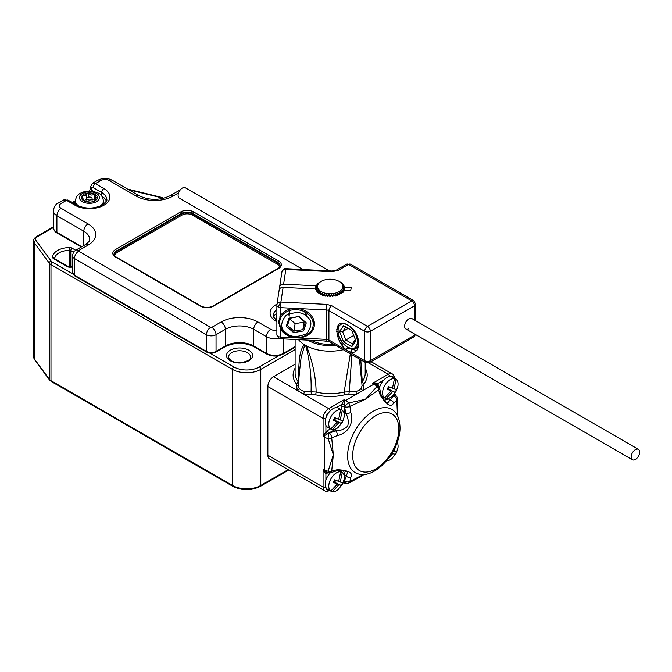 <?xml version="1.0" encoding="UTF-8"?>
<svg xmlns="http://www.w3.org/2000/svg" width="672" height="672" viewBox="0 0 672 672"><rect width="100%" height="100%" fill="white"/><g stroke="black" fill="none" stroke-linecap="round" stroke-linejoin="round"><path stroke-width="1.01" d="M94.928 200.936A8.005 4.62 0 0 0 96.743 199.483L92.299 201.886A8.005 4.62 0 0 0 94.928 200.936M87.688 197.442A2.604 1.504 180 0 1 90.502 197.165A2.604 1.504 180 0 1 92.072 198.542A2.604 1.504 180 0 1 91.241 199.643A2.604 1.504 180 0 1 88.427 199.92A2.604 1.504 180 0 1 86.864 198.542A2.604 1.504 180 0 1 87.688 197.442M86.999 198.064A8.005 4.62 0 0 0 86.638 198.139A4.007 2.31 180 0 1 86.638 198.24A4.007 2.31 180 0 1 86.612 198.517A4.007 2.31 180 0 1 85.369 199.928A4.007 2.31 180 0 1 83.714 200.466M82.186 197.324L82.186 195.636L85.369 195.846L86.638 193.234A8.005 4.62 0 0 0 82.186 195.636A8.005 4.62 0 0 0 81.564 196.812A8.005 4.62 0 0 0 82.933 200.239A8.005 4.62 0 0 0 84.395 201.138A8.005 4.62 0 0 0 90.216 202.163A8.005 4.62 0 0 0 92.299 201.886L92.291 201.886M96.743 199.483A8.005 4.62 0 0 0 97.373 198.307A8.005 4.62 0 0 0 95.995 194.88A8.005 4.62 0 0 0 94.534 193.981A8.005 4.62 0 0 0 88.712 192.956A8.005 4.62 0 0 0 86.638 193.234L86.638 198.24M90.216 202.163L84.395 201.138M82.933 200.239L83.714 199.609L81.564 196.812M86.638 198.139L86.638 193.57M88.712 197.106L88.712 192.956C90.115 195.35 92.056 195.695 94.534 193.981L94.534 198.887A4.007 2.31 180 0 1 93.954 199.063A4.007 2.31 180 0 1 92.072 199.24M95.995 194.88L95.214 197.005L97.373 198.307M95.214 199.769A7.409 4.276 0 0 0 93.954 199.063M95.214 199.248A8.005 4.62 0 0 0 94.534 198.887M324.047 340.956A23.226 13.406 0 0 0 328.524 341.393M339.1 340.393A23.226 13.406 0 0 0 340.796 339.94M397.471 415.657L396.791 400.327L393.599 403.099C391.112 407.576 386.677 405.014 380.293 395.422L378.571 389.802L365.366 399.328L349.927 406.342L350.725 412.49C354.32 422.554 347.962 433.616 337.42 435.532L331.699 437.909L333.346 454.784L331.699 470.988L337.42 469.669C348.919 470.4 353.354 472.962 350.725 477.355L349.927 481.505L363.535 474.424M299.586 370.818L298.225 385.678L299.149 388.542L301.266 390.348L304.332 391.532L311.06 391.835C311.581 377.236 309.91 362.099 306.054 346.416L304.626 345.593L301.123 357.26L299.552 371.188M351.893 354.673L349.247 391.835L355.975 391.532L359.041 390.348L361.158 388.542L362.074 385.678L359.428 359.024M362.074 385.678L361.897 384.98M311.018 340.301A29.03 16.758 0 0 0 333.934 344.308M340.738 343.3A29.03 16.758 0 0 0 342.703 342.804M295.109 339.494L295.109 373.464A35.036 20.227 0 0 0 298.04 381.562C299.368 368.508 297.788 352.195 304.374 344.66L306.415 345.845C312.665 361.729 315.907 377.118 316.126 392.003A35.036 20.227 -0 0 0 344.173 392.003L350.322 353.766M365.19 368.164A37.044 21.386 180 0 1 364.098 383.662L362.972 390.482L356.798 394.044L344.971 394.699A37.044 21.386 180 0 1 315.328 394.699L303.509 394.044L297.335 390.482L296.201 383.662A37.044 21.386 180 0 1 295.109 368.164M295.109 364.266L273.521 376.732L297.335 390.482A1.999 1.487 -38.2 0 0 299.149 388.542M328.012 472.794L325.903 473.634L323.971 471.425L323.072 469.106L324.744 471.122L328.583 472.903A4.007 0.949 -80.1 0 1 328.112 471.173L333.346 454.784L328.112 438.48A4.007 2.234 -4.8 0 0 331.699 437.909A4.007 1.982 66.2 0 0 329.272 432.995L336.118 430.861C340.696 430.71 344.56 429.131 347.71 426.115C348.751 421.865 348.188 417.724 346.03 413.692L344.459 406.703A4.007 1.982 -6.2 0 0 349.927 406.342A4.007 2.234 -115.2 0 0 348.625 402.956L365.366 399.328L376.942 386.61A4.007 2.377 55.1 0 1 378.571 389.802A4.007 1.982 -6.2 0 0 379.588 388.282L379.588 388.282A4.007 1.982 -6.2 0 0 378.437 387.08M361.158 388.542A1.999 1.487 38.2 0 0 362.972 390.482L374.044 384.09A8.677 5.015 -120 0 1 376.942 386.61A4.007 0.949 -39.9 0 1 378.672 386.148L375.211 383.712L372.624 383.275L375.085 382.889L377.966 383.46L378.286 385.274A1.999 1.159 -0 0 0 378.042 385.451M341.477 409.853L341.796 404.342L344.308 399.622L344.308 412.7A14.02 8.089 -60 0 1 344.232 414.179M325.903 425.359L325.903 431.878L327.642 430.5A1.999 1.159 -120 0 0 329.053 432.953L323.072 436.405L325.903 431.878A1.999 0.647 -136 0 0 327.684 433.81M337.42 435.532A4.007 1.092 78.4 0 0 336.118 430.861L334.396 429.87L329.053 432.953A4.679 2.696 0 0 0 329.272 432.995A4.007 0.949 99.9 0 0 328.112 438.48A8.677 5.015 180 0 1 324.492 437.22L323.072 436.405L323.072 418.421L267.859 386.543L267.859 455.204L323.072 487.082L323.072 469.106L324.492 469.921A8.677 5.015 0 0 0 328.112 471.173A4.007 2.377 -175.1 0 0 331.699 470.988A4.007 1.982 -113.8 0 1 330.893 472.626L330.893 472.626A4.007 1.982 -113.8 0 1 329.272 472.231M360.78 359.806L362.258 381.562A35.036 20.227 0 0 0 365.19 373.464L365.19 362.351M350.927 351.918L351.994 349.163M325.76 487.166A1.999 1.159 180 0 1 323.072 487.082A8.005 4.62 -60 0 0 324.727 490.753L269.514 458.875A8.005 4.62 -60 0 1 267.859 455.204M267.859 386.543A8.005 4.62 -60 0 1 273.521 376.732M306.054 346.416A8.005 1.89 137.4 0 0 306.415 345.845A35.036 20.227 180 0 0 343.3 349.709M311.514 394.498L311.06 391.835L316.126 392.003A1.999 0.655 104.1 0 1 315.328 394.699M298.519 339.671A35.036 20.227 180 0 0 304.374 344.66A8.005 6.376 -88.7 0 1 304.626 345.593M344.971 394.699A1.999 0.655 75.9 0 1 344.173 392.003L349.247 391.835L348.785 394.498M343.787 480.782A1.999 1.159 180 0 1 344.308 480.992A4.679 2.696 -120 0 0 344.459 480.992L347.718 472.055C348.365 472.03 341.796 469.619 336.924 470.744L336.924 470.744A4.007 1.092 -101.6 0 0 337.42 469.669M380.293 395.422A4.007 1.092 -18.4 0 0 380.974 394.447C385.367 403.368 386.996 402.2 387.5 403.141L393.616 395.85A4.679 2.696 -0 0 0 393.54 395.724L388.198 398.807A14.02 8.089 -60 0 1 384.283 400.134M397.824 416.38L397.824 409.399L397.572 415.867M363.77 474.415L358.294 477.859L364.342 474.365M395.027 395.153L393.54 395.724A1.999 1.159 -120 0 1 393.095 395.371M394.447 393.481L397.16 397.261A4.007 3.133 152.4 0 0 393.616 395.85A4.007 2.596 -127.1 0 1 396.791 400.327A4.007 2.083 -1.4 0 0 397.622 399.017L397.622 399.017A4.007 2.083 -1.4 0 0 397.446 398.446M393.599 403.099A4.007 3.083 -148.4 0 0 389.92 399.798L388.198 398.807A1.999 1.159 -120 0 1 387.803 398.513M380.974 394.447L379.588 388.282A4.007 4.007 0 0 0 378.672 386.148M343.862 412.507A1.999 1.159 180 0 1 344.308 412.7L346.03 413.692A4.007 1.092 -18.4 0 0 350.725 412.49M341.477 406.526A1.999 1.159 180 0 1 344.308 406.526A4.679 2.696 -120 0 1 344.459 406.703A4.007 0.949 -39.9 0 1 348.625 402.956A8.677 5.015 60 0 0 345.727 400.436L344.308 399.622L328.734 408.618L303.509 394.044A1.999 0.68 -75.3 0 0 304.332 391.532M348.625 483.017A4.007 2.083 -118.6 0 0 349.205 482.874L349.205 482.874A4.007 2.083 -118.6 0 0 349.927 481.505A4.007 2.596 7.1 0 1 344.459 480.992A4.007 3.133 87.6 0 0 347.458 483.361A4.007 4.007 0 0 0 349.205 482.874L358.302 477.851M350.725 477.355A4.007 3.083 28.4 0 1 346.03 475.818L344.308 474.827L344.551 482.563M375.085 382.889A1.999 0.571 -77.4 0 0 375.211 383.712A4.007 2.31 -60 0 0 374.044 384.09L372.624 383.275L388.198 374.287L368.567 362.947M383.611 380.201L377.966 383.46A1.999 1.504 -23.2 0 0 377.496 384.938M394.002 394.397A1.999 1.504 -96.8 0 0 394.607 395.178M343.392 482.051A1.999 1.504 156.8 0 1 344.366 482.185M325.903 480.152L325.903 473.634A1.999 1.504 83.2 0 1 326.945 472.492M323.971 471.425A1.999 0.571 137.4 0 1 324.744 471.122A4.007 2.31 -60 0 1 324.492 469.921L324.492 437.22A4.007 2.31 120 0 1 324.744 435.725A1.999 1.142 -127.8 0 0 323.971 434.683M336.16 407.602L341.796 404.342A1.999 0.647 -164 0 1 344.366 404.914M343.266 401.26A1.999 1.142 -172.2 0 0 344.551 401.411A4.007 2.31 -60 0 1 345.727 400.436L356.798 394.044A1.999 0.68 75.3 0 1 355.975 391.532M364.098 383.662A1.999 1.495 37.1 0 1 362.258 381.562M298.04 381.562A1.999 1.495 -37.1 0 1 296.201 383.662M339.326 281.492L339.074 281.341A12.617 7.283 -0 0 0 321.233 281.341A12.617 7.283 -0 0 0 321.233 291.64A12.617 7.283 -0 0 0 339.074 291.64A12.617 7.283 -0 0 0 339.074 281.341L341.25 282.635A14.616 8.442 180 0 1 341.443 282.769L342.728 283.836A14.616 8.442 180 0 1 342.888 283.987L341.905 283.618L343.829 285.155A14.616 8.442 180 0 1 343.938 285.323L342.678 284.844L344.518 286.574A14.616 8.442 180 0 1 344.568 286.751L343.073 286.129L344.77 288.036A14.616 8.442 180 0 1 344.77 288.128A14.616 8.442 180 0 1 344.77 288.212L343.073 287.44L344.568 289.506A14.616 8.442 180 0 1 344.518 289.682L342.678 288.725L343.938 290.934A14.616 8.442 180 0 1 343.829 291.094L341.905 289.951L342.888 292.27A14.616 8.442 180 0 1 342.728 292.421L340.78 291.077L341.443 293.488A14.616 8.442 180 0 1 341.25 293.622L339.326 292.076L339.662 294.538A14.616 8.442 180 0 1 339.427 294.647L337.588 292.916L337.588 295.394A14.616 8.442 180 0 1 337.327 295.478L335.63 293.572L335.294 296.024A14.616 8.442 180 0 1 335.009 296.083L333.505 294.017L332.842 296.419A14.616 8.442 180 0 1 332.539 296.453L331.279 294.244L330.305 296.562A14.616 8.442 180 0 1 329.994 296.562L329.02 294.244L327.76 296.453A14.616 8.442 180 0 1 327.466 296.419L326.794 294.017L325.298 296.083A14.616 8.442 180 0 1 325.004 296.024L324.668 293.572L322.972 295.478A14.616 8.442 180 0 1 322.711 295.394L322.711 292.916L320.872 294.647A14.616 8.442 180 0 1 320.636 294.538L320.981 292.076L319.057 293.622A14.616 8.442 180 0 1 318.856 293.488L319.528 291.077L317.57 292.421A14.616 8.442 180 0 1 317.419 292.27L318.394 289.951L316.47 291.094A14.616 8.442 180 0 1 316.361 290.934L317.621 288.725L315.781 289.682A14.616 8.442 180 0 1 315.731 289.506L317.226 287.44L315.538 288.212A14.616 8.442 180 0 1 315.538 288.128A14.616 8.442 180 0 1 315.538 288.036L317.226 286.129L315.731 286.751A14.616 8.442 180 0 1 315.781 286.574L317.621 284.844L316.361 285.323A14.616 8.442 180 0 1 316.47 285.155L318.394 283.618L317.419 283.987A14.616 8.442 180 0 1 317.57 283.836L318.856 282.769A14.616 8.442 180 0 1 319.057 282.635L321.233 281.341M315.731 287.818L315.731 286.751M339.125 336.277A22.924 13.238 180 0 1 337.604 336.613M344.568 290.48L344.568 289.506M344.518 290.48L344.518 289.682M339.511 293.454L341.443 293.488M337.588 326.432L337.588 329.725A14.616 8.442 -0 0 0 338.083 329.549M320.662 294.386L320.578 294.655A14.818 8.551 0 0 0 320.678 294.706L322.686 294.286L322.686 295.52A14.818 8.551 0 0 0 322.804 295.554L324.652 294.941L325.021 296.15A14.818 8.551 0 0 0 325.147 296.176L326.785 295.386L327.516 296.545A14.818 8.551 0 0 0 327.642 296.562L329.02 295.613L330.086 296.68A14.818 8.551 0 0 0 330.212 296.68L331.288 295.613L332.657 296.562A14.818 8.551 0 0 0 332.791 296.545L333.522 295.386L335.16 296.176A14.818 8.551 0 0 0 335.278 296.15L335.647 294.941L337.504 295.554A14.818 8.551 0 0 0 337.613 295.52L337.588 292.916M336.714 330.002A14.616 8.442 -0 0 0 337.327 329.809L337.327 327.037M322.711 295.529L322.711 292.916M338.092 331.178A14.616 8.442 180 0 1 336.697 331.64M338.083 328.7L337.588 328.591M337.327 329.809L336.748 329.616M335.63 295L335.63 293.572M333.505 295.403L333.505 294.017M331.279 295.613L331.279 294.244M329.02 295.613L329.02 294.244M326.794 295.403L326.794 294.017M324.668 295L324.668 293.572M383.838 397.496A10.97 6.334 120 0 1 383.561 397.354A10.97 6.334 120 0 1 383.3 397.186L384.577 397.925A10.97 6.334 -60 0 1 384.384 386.249A10.97 6.334 -60 0 1 394.464 378.622L393.196 377.882A10.97 6.334 120 0 1 394.531 378.353L392.272 377.042A10.97 6.334 -60 0 0 380.848 384.208A10.97 6.334 -60 0 0 379.487 387.727M387.475 388.693L395.128 392.339L396.48 389.71L394.052 388.895L396.068 379.252A10.97 6.334 -60 0 1 397.916 386.014L396.27 391.02L391.894 396.455A10.97 6.334 -60 0 1 386.182 398.555L392.708 391.524L388.534 389.407M384.804 397.799A10.97 6.334 120 0 0 384.905 397.816L386.182 398.555M394.464 378.622L392.448 388.256L388.55 386.585L387.198 389.222L391.104 390.894L384.577 397.925M392.566 388.03L394.052 388.895M396.068 379.252L394.8 378.512L394.506 379.075M387.433 388.769L391.104 390.894M395.128 392.339L392.708 391.524M389.113 386.845L388.29 387.265L388.5 389.088L389.55 387.038M387.912 387.845L388.5 389.088L387.517 388.609M329.759 428.417A10.97 6.334 120 0 1 329.498 428.249L330.775 428.988A10.97 6.334 -60 0 1 330.582 417.312A10.97 6.334 -60 0 1 340.67 409.685L339.394 408.946A10.97 6.334 120 0 1 340.738 409.408L338.47 408.106A10.97 6.334 -60 0 0 327.046 415.271A10.97 6.334 -60 0 0 327.499 427.106L329.759 428.417A10.97 6.334 120 0 0 330.036 428.56M333.673 419.748L341.326 423.402L342.678 420.764L340.259 419.95L342.266 410.315A10.97 6.334 -60 0 1 344.123 417.077L342.468 422.075L338.092 427.518A10.97 6.334 -60 0 1 332.38 429.618L338.906 422.587L334.732 420.47M331.002 428.862A10.97 6.334 120 0 0 331.103 428.879L332.38 429.618M340.67 409.685L338.654 419.32L334.748 417.648L333.396 420.277L337.302 421.949L330.775 428.988M338.772 419.093L340.259 419.95M342.266 410.315L340.998 409.576L340.712 410.138M333.631 419.832L337.302 421.949M341.326 423.402L338.906 422.587M335.311 417.908L334.496 418.328L334.698 420.151L335.748 418.102M334.11 418.9L334.698 420.151L333.715 419.672M397.144 442.504A10.97 6.334 -60 0 1 397.916 448.14L396.27 453.138L391.894 458.581A10.97 6.334 -60 0 1 386.627 460.723M392.146 453.004L395.128 454.457L395.858 453.172L396.48 451.828L394.052 451.013L395.951 445.561M393.473 450.677L394.052 451.013M392.003 453.239L392.708 453.642L387.106 460.144M395.128 454.457L392.708 453.642M330.036 490.686A10.97 6.334 120 0 1 329.759 490.543A10.97 6.334 120 0 1 329.498 490.375L330.775 491.106A10.97 6.334 -60 0 1 330.582 479.438A10.97 6.334 -60 0 1 340.67 471.803L339.394 471.072A10.97 6.334 120 0 1 340.738 471.534L338.915 470.484M329.759 490.543L327.499 489.233A10.97 6.334 -60 0 1 327.046 477.397A10.97 6.334 -60 0 1 330.355 472.819M333.673 481.874L341.326 485.52L342.678 482.891L340.259 482.076L342.266 472.441A10.97 6.334 -60 0 1 344.123 479.203L342.468 484.201L338.092 489.636A10.97 6.334 -60 0 1 332.38 491.736L338.906 484.705L334.732 482.597M331.002 490.988A10.97 6.334 120 0 0 331.103 491.005L332.38 491.736M340.67 471.803L338.654 481.446L334.748 479.774L333.396 482.404L337.302 484.075L330.775 491.106M338.772 481.219L340.259 482.076M342.266 472.441L340.998 471.702L340.712 472.256M333.631 481.958L337.302 484.075M341.326 485.52L338.906 484.705M335.311 480.026L334.496 480.455L334.698 482.278L335.748 480.228M334.11 481.026L334.698 482.278L333.715 481.799M316.067 289.044L283.114 287.372L280.888 302.072L278.057 306.978A4.007 2.31 0 0 0 280.535 307.642L280.888 302.072L326.785 304.391L326.432 339.385L326.584 341.082L329.742 341.888A4.007 2.31 -60 0 1 328.919 340.057A4.007 2.31 0 0 0 326.432 339.385L296.495 337.873A18.018 14.658 -171.4 0 0 314.311 325.861A18.018 14.658 -171.4 0 0 314.446 324.072A18.018 14.658 -171.4 0 0 296.495 308.448A18.018 14.658 -171.4 0 0 280.535 315.613L278.586 321.947L280.535 329.095L280.535 337.067L296.495 337.873A18.018 14.658 8.6 0 1 280.535 329.095M314.244 321.846A18.018 14.658 8.6 0 1 313.522 323.056M280.266 318.016A18.018 14.658 8.6 0 1 279.93 316.63M344.618 323.702A13.818 7.98 60 0 1 347.71 324.912A13.818 7.98 60 0 1 349.171 325.878C362.275 334.06 361.402 357.437 348.894 351.364C336.328 345.719 331.674 319.494 344.618 323.702M358.52 340.83L358.226 344.383M408.87 328.675A6.006 3.469 -60 0 1 405.863 328.969A6.006 3.469 -60 0 1 404.947 324.156A6.006 3.469 -60 0 1 408.87 318.864A6.006 3.469 -60 0 1 411.869 318.562L638.4 449.35A6.006 3.469 120 0 0 634.116 450.618A6.006 3.469 120 0 0 632.394 459.757A6.006 3.469 120 0 0 636.678 458.489A6.006 3.469 120 0 0 638.4 449.35M283.114 287.372A4.007 3.259 -171.4 0 0 279.149 290.044L276.923 304.744A4.007 3.259 -171.4 0 0 276.898 305.138A4.007 2.31 180 0 0 276.881 305.34L276.923 304.744A4.007 3.259 -171.4 0 1 280.888 302.072M279.611 288.901L279.611 287.221A4.007 3.259 8.6 0 1 279.644 286.818A4.007 3.259 8.6 0 1 283.601 284.155L316.579 285.818M316.487 285.146L316.252 285.163A14.818 8.551 0 0 0 316.21 285.239L316.781 285.634M343.526 285.634L344.098 285.239A14.818 8.551 0 0 0 344.056 285.163L343.812 285.146M343.921 287.078L344.753 286.684A14.818 8.551 0 0 0 344.728 286.608L344.501 286.558M344.03 287.204L351.204 287.566L350.717 290.791L343.661 290.438M342.46 291.253L344.056 291.085A14.818 8.551 0 0 0 344.098 291.018L343.921 290.892M341.158 292.438L342.947 292.438A14.818 8.551 0 0 0 343.014 292.37L342.863 292.219M337.613 295.52L337.613 294.286L339.629 294.706A14.818 8.551 0 0 0 339.721 294.655L339.646 294.386M318.881 293.412L318.755 293.597A14.818 8.551 0 0 0 318.839 293.656L320.788 293.454M317.436 292.219L317.285 292.37A14.818 8.551 0 0 0 317.352 292.438L319.15 292.438M316.386 290.892L316.21 291.018A14.818 8.551 0 0 0 316.252 291.085L317.839 291.253M315.748 289.481L315.546 289.573A14.818 8.551 0 0 0 315.571 289.649L316.924 289.934M352.195 349.188L356.462 350.532M302.921 269.531L179.34 198.181A6.006 3.469 -60 0 1 181.062 189.042A6.006 3.469 -60 0 1 185.346 187.782L329.255 270.866M289.178 310.657L289.817 313.345M306.323 315.554L307.264 313.446M289.078 310.691L289.59 315.017M306.079 317.167L307.146 313.354M288.691 313.79L289.187 316.235M304.668 311.833L305.617 314.303M286.272 326.222L288.968 318.158L298.981 316.478L306.298 322.862L303.601 330.926L293.588 332.606L286.272 326.222L287.465 325.458L289.867 318.293L298.981 316.478M288.968 318.158L289.867 318.293M293.588 332.606L293.975 331.136L287.465 325.458M303.601 330.926L302.87 329.641L293.975 331.136L295.109 323.652L304.004 322.157L302.87 329.641L305.273 322.476L306.298 322.862M298.771 316.798L305.273 322.476M289.666 318.898L295.109 323.652M304.004 322.157L304.214 321.552M342.896 323.786A13.616 7.862 -120 0 0 338.083 330.632A13.616 7.862 -120 0 0 347.71 347.306A13.616 7.862 -120 0 0 352.523 348.6A13.616 7.862 -120 0 0 356.042 335.446A13.616 7.862 -120 0 0 342.896 323.786M338.083 330.632L338.083 328.994A15.616 9.013 60 0 1 338.898 324.652M347.71 347.306L353.842 349.222C356.622 348.776 358.134 346.685 358.361 342.964L358.537 340.284M358.184 347.953L356.378 348.079M356.429 348.037L357.336 348.054M355.883 340.914L351.792 330.38L343.619 325.66L339.536 331.472L343.619 342.006L351.792 346.727L355.883 340.914M339.536 331.472L342.586 331.598L345.853 326.945L343.619 325.66M351.792 346.727L352.388 343.804L355.362 339.578M343.619 342.006L345.853 340.024L352.388 343.804M348.247 328.331L342.586 331.598L345.853 340.024L353.766 335.454M248.741 350.171A13.012 7.518 180 0 1 248.741 360.797A13.012 7.518 180 0 1 230.336 360.797A13.012 7.518 180 0 1 230.336 350.171A13.012 7.518 180 0 1 248.741 350.171M250.555 357.118A11.012 6.359 0 0 0 247.33 352.624A11.012 6.359 0 0 0 235.326 351.246A11.012 6.359 0 0 0 228.53 357.118C227.926 357.42 228.858 358.613 231.336 360.696C237.989 365.333 252.193 360.587 250.555 357.118M72.467 267.086A17.018 9.828 180 0 1 69.997 267.221A4.007 2.31 180 0 1 67.082 266.54L53.802 258.871A4.007 2.31 180 0 1 52.626 257.191A17.018 9.828 180 0 1 69.292 247.573A4.007 2.31 180 0 1 72.206 248.245L75.676 250.244L85.05 244.835A6.006 3.469 -120 0 1 88.049 245.137L78.708 250.53A0.798 0.462 0 0 0 78.708 251.185L210.655 327.365A0.798 0.462 0 0 0 211.789 327.365L221.138 321.972A26.032 15.028 180 0 1 257.947 321.972L270.69 329.322A6.006 3.469 0 0 0 276.881 330.154M53.382 227.548L37.363 236.796A6.006 3.469 0 0 0 36.078 240.601L51.114 261.055A6.006 3.469 0 0 0 52.391 262.147L72.811 273.941M210.025 353.153L233.873 366.929A18.018 10.408 0 0 0 259.358 366.929L278.88 355.656M162.943 198.458L162.826 198.391A6.006 3.469 0 0 0 160.927 197.652L128.755 189.764M52.391 262.147A1.999 1.159 -60 0 0 50.98 264.6L50.98 380.671L232.462 485.453L232.462 369.382L50.98 264.6A8.005 4.62 180 0 1 49.266 263.138L34.238 242.693L34.238 358.764L49.266 379.21L49.266 263.138A1.999 1.504 143.7 0 1 51.114 261.055M295.109 349.558L260.778 369.382L260.778 485.453L288.162 469.644M73.517 252.277L70.787 250.698L70.787 266.826M69.334 266.818L69.334 250.362A15.019 8.669 0 0 0 54.642 258.67M34.465 359.495L33.6 356.958A8.005 4.62 0 0 0 34.238 358.764A1.999 1.504 143.7 0 0 34.465 359.495L49.501 379.949A1.999 1.504 143.7 0 1 49.266 379.21A8.005 4.62 0 0 0 50.98 380.671A1.999 1.159 120 0 0 51.391 381.587L232.873 486.368A1.999 1.159 120 0 1 232.462 485.453A20.026 11.558 0 0 0 260.778 485.453A1.999 1.159 60 0 1 260.366 486.368L288.75 469.98M259.358 366.929A1.999 1.159 -120 0 1 260.778 369.382A20.026 11.558 180 0 1 232.462 369.382A1.999 1.159 -60 0 1 233.873 366.929M36.078 240.601A1.999 1.504 143.7 0 0 34.238 242.693A8.005 4.62 180 0 1 33.6 240.887L33.6 356.958M72.206 248.245A1.999 1.159 -60 0 0 70.787 250.698A1.999 1.159 0 0 0 69.334 250.362L69.292 247.573M163.758 198.257A1.999 1.159 120 0 0 162.826 198.391M160.927 197.652A1.999 0.638 -76.2 0 1 161.406 197.341L127.47 189.025M37.363 236.796A1.999 1.159 -120 0 0 36.364 236.695L53.382 226.867M69.997 267.221L68.082 266.44A1.999 1.159 -60 0 0 67.082 266.54M53.802 258.871A1.999 1.159 -60 0 1 54.802 258.77L68.082 266.44M54.625 258.703A1.999 1.638 -177.9 0 0 52.626 257.191M68.132 200.18A3.2 1.848 120 0 0 66.528 200.34A6.006 3.469 -120 0 0 63.529 200.046L68.132 200.18L76.625 205.086C85.184 209.068 93.744 209.068 102.304 205.086C106.176 201.818 107.638 199.962 106.688 199.525A17.22 9.946 0 0 0 101.64 192.494A3.2 1.848 -60 0 1 103.908 188.572A20.42 11.794 180 0 1 103.908 205.246A20.42 11.794 180 0 1 75.02 205.246L66.528 200.34L61.152 203.448A6.006 3.469 0 0 0 61.152 208.354L88.049 223.877A26.032 15.028 180 0 1 88.049 245.137M273.638 317.192A17.22 9.946 180 0 1 276.881 313.11M276.881 309.515A17.22 9.946 0 0 0 273.286 315.596L273.58 317.033L276.881 320.67M283.433 338.906L283.433 353.354L295.109 346.609M75.449 201.726L73.13 203.07M83.798 245.557L83.798 231.235L56.902 215.704L56.902 232.386L81.757 246.733M221.138 321.972A6.006 3.469 60 0 1 225.38 329.322L225.38 346.004A1.604 0.924 60 0 1 225.053 346.735C234.713 342.191 244.373 342.191 254.033 346.735A1.604 0.924 120 0 1 253.697 346.004L253.697 329.322A20.026 11.558 0 0 0 225.38 329.322L216.04 334.723L216.04 351.397L225.38 346.004A20.026 11.558 180 0 1 253.697 346.004L266.44 353.354L266.44 336.68L253.697 329.322A6.006 3.469 120 0 1 257.947 321.972M78.708 251.185A6.006 3.469 120 0 0 74.458 258.535L74.458 275.218L206.413 351.397L206.413 334.723L74.458 258.535A6.804 3.931 180 0 1 72.467 255.763L72.467 272.437A6.804 3.931 0 0 0 74.458 275.218A1.604 0.924 -60 0 0 74.794 275.948L206.741 352.128A1.604 0.924 -60 0 1 206.413 351.397A6.804 3.931 0 0 0 216.04 351.397A1.604 0.924 60 0 1 215.704 352.128C212.722 353.581 209.731 353.581 206.741 352.128M85.05 244.835C88.679 242.197 90.224 240.391 89.67 239.408A20.026 11.558 0 0 0 83.798 231.235A6.006 3.469 120 0 1 88.049 223.877M193.67 211.949L278.62 260.988A9.206 5.317 180 0 1 278.62 268.514L213.486 306.113A9.206 5.317 180 0 1 200.466 306.113L115.517 257.065A9.206 5.317 180 0 1 115.517 249.547L180.642 211.949A9.206 5.317 180 0 1 193.67 211.949A1.201 0.697 120 0 0 192.822 213.419A8.005 4.62 0 0 0 181.49 213.419L116.365 251.017A8.005 4.62 0 0 0 114.022 254.285C114.274 255.436 114.971 256.343 116.113 257.006A1.201 0.697 120 0 0 115.517 257.065M276.881 321.787L276.066 321.317A20.42 11.794 180 0 1 277.015 304.122M178.584 192.864L172.998 196.09A26.032 15.028 180 0 1 136.189 196.09L109.284 180.558A6.006 3.469 0 0 0 100.792 180.558L95.416 183.666L103.908 188.572M101.968 196.283A17.22 9.946 180 0 1 106.336 201.121M101.64 195.854L101.64 192.494L93.148 187.589A2.806 1.621 -120 0 0 91.165 188.731L91.165 190.042L93.626 191.461M116.113 257.006L201.062 306.054C205.002 307.894 208.95 307.894 212.89 306.054L278.015 268.447C279.157 267.784 279.854 266.876 280.115 265.734A8.005 4.62 0 0 0 277.763 262.458L192.822 213.419L192.822 214.074L277.763 263.113A8.005 4.62 180 0 1 280.09 266.028M279.266 267.506A7.207 4.158 0 0 0 277.2 264.096A0.798 0.462 -60 0 0 277.763 263.113L277.763 262.458A1.201 0.697 120 0 1 278.62 260.988M114.047 254.587A8.005 4.62 180 0 1 116.365 251.672L116.365 251.017A1.201 0.697 60 0 0 115.517 249.547M277.2 264.096L192.251 215.057A7.207 4.158 0 0 0 182.062 215.057L116.928 252.655A0.798 0.462 60 0 1 116.365 251.672L181.49 214.074L181.49 213.419A1.201 0.697 60 0 0 180.642 211.949M182.062 215.057A0.798 0.462 -120 0 1 181.49 214.074A8.005 4.62 180 0 1 192.822 214.074A0.798 0.462 -60 0 1 192.251 215.057M116.928 252.655A7.207 4.158 0 0 0 114.87 256.057M57.238 233.117C55.012 232.058 53.726 230.177 53.382 227.48A12.012 6.938 0 0 0 56.902 232.386A1.604 0.924 -60 0 0 57.238 233.117L81.287 247.002M61.152 208.354A6.006 3.469 120 0 0 56.902 215.704A12.012 6.938 180 0 1 53.382 210.806L53.382 227.48M254.033 346.735L266.776 354.094A1.604 0.924 120 0 1 266.44 353.354A12.012 6.938 0 0 0 283.433 353.354A1.604 0.924 60 0 1 283.097 354.094L295.109 347.155M279.006 338.302A12.012 6.938 180 0 1 266.44 336.68A6.006 3.469 120 0 1 270.69 329.322M211.789 327.365A6.006 3.469 60 0 1 216.04 334.723A6.804 3.931 180 0 1 206.413 334.723A6.006 3.469 120 0 1 210.655 327.365M91.165 188.731A3.2 1.848 180 0 1 90.224 187.421L90.224 188.731A3.2 1.848 180 0 0 91.165 190.042A3.2 1.848 -60 0 1 91.006 191.1M180.079 190.142A6.006 3.469 -120 0 0 179.34 190.394L180.205 189.974M172.998 196.09A6.006 3.469 -120 0 0 169.991 195.796L179.34 190.394M136.189 196.09A6.006 3.469 -60 0 1 139.188 195.796C149.461 200.516 159.726 200.516 169.991 195.796M109.284 180.558A6.006 3.469 -60 0 1 112.291 180.264L139.188 195.796M100.792 180.558A6.006 3.469 -120 0 0 97.793 180.264C102.623 177.836 107.453 177.836 112.291 180.264M97.793 180.264L92.408 183.364A6.006 3.469 60 0 1 95.416 183.666A3.2 1.848 -60 0 0 93.148 187.589M61.152 203.448A6.006 3.469 -120 0 0 58.145 203.146L63.529 200.046M78.708 250.53A6.006 3.469 -120 0 0 75.701 250.228C74.6 251.824 74.096 249.236 72.467 255.763M276.881 321.023A3.2 1.848 120 0 0 276.066 321.317M76.625 205.086A3.2 1.848 120 0 0 75.02 205.246M201.062 306.054A1.201 0.697 120 0 0 200.466 306.113M212.89 306.054A1.201 0.697 60 0 1 213.486 306.113M278.015 268.447A1.201 0.697 60 0 1 278.62 268.514M276.494 320.174A14.02 8.089 0 0 0 276.503 320.41L276.494 316.898A14.02 8.089 180 0 0 276.881 318.788M96.298 201.785A10.013 5.779 -0 0 0 96.785 193.612A10.013 5.779 -0 0 0 82.631 193.334A10.013 5.779 -0 0 0 82.152 201.508A10.013 5.779 -0 0 0 96.298 201.785M103.48 204.103L103.48 200.827A14.02 8.089 180 0 1 99.859 206.262M75.449 204.103A14.02 8.089 0 0 0 75.457 204.414L75.449 200.827A14.02 8.089 180 0 0 79.069 206.262M398.815 428.971A32.634 18.841 120 0 0 375.74 415.649A32.634 18.841 120 0 0 352.666 455.616A32.634 18.841 120 0 0 375.74 468.938A32.634 18.841 120 0 0 398.815 428.971M347.609 455.902A36.557 21.109 -60 0 1 365.291 417.379A36.557 21.109 -60 0 1 394.145 411.13C395.934 412.65 399.706 417.136 399.991 427.333C400.613 450.173 375.85 479.758 357.949 473.81A36.557 21.109 -60 0 1 347.609 455.902M325.92 487.519A6.006 3.469 120 0 0 328.902 490.039M340.922 471.652A12.012 6.938 120 0 0 340.25 470.45M393.674 377.857A6.006 3.469 120 0 0 389.995 376.538M378.286 385.274L378.286 385.711M382.385 397.471A12.012 6.938 120 0 0 383.754 397.454M329.767 411.306A6.006 3.469 120 0 0 325.92 417.976M327.642 430.5L330.515 428.837M348.961 348.029A35.036 20.227 180 0 1 345.677 349.096M307.826 340.133A31.038 17.917 0 0 0 335.689 345.324M341.46 344.375A31.038 17.917 0 0 0 343.577 343.846M325.76 418.496A1.999 1.159 0 0 1 323.072 418.421A8.005 4.62 -60 0 1 328.734 408.618A1.999 1.159 -120 0 1 330.145 410.903M389.609 376.572A1.999 1.159 -120 0 0 388.198 374.287A8.005 4.62 -60 0 1 392.204 373.884L371.045 361.67M335.639 429.055A14.02 8.089 -60 0 1 334.396 429.87A1.999 1.159 -120 0 1 334.009 429.576M343.501 470.77A14.02 8.089 -60 0 1 344.308 474.827A1.999 1.159 180 0 0 343.862 474.634M363.754 385.862A1.999 1.588 -22.2 0 1 362.032 385.224M298.267 385.224A1.999 1.588 22.2 0 1 296.554 385.862M326.584 341.082L280.686 338.764L280.535 337.067A4.007 2.31 0 0 1 278.057 336.403A4.007 2.31 180 0 1 276.881 334.765A4.007 2.31 180 0 1 276.898 334.564M278.057 306.978A4.007 2.31 180 0 1 276.881 305.34L276.881 334.765L278.88 338.234L280.686 338.764M329.742 341.888L365.526 362.544A4.007 2.31 120 0 1 364.694 360.713L328.919 340.057L328.919 310.632A4.007 2.31 0 0 0 326.432 309.96L280.535 307.642L280.535 315.613M278.057 336.403L278.88 338.234M331.75 305.726L367.525 326.382L411.701 300.88A4.007 2.31 60 0 1 414.532 305.785L370.356 331.288L370.356 360.713L414.532 335.21A4.007 2.31 60 0 1 413.7 337.042L369.533 362.544A4.007 2.31 -120 0 0 370.356 360.713A4.007 2.31 0 0 1 364.694 360.713L364.694 331.288L328.919 310.632A4.007 2.31 -60 0 1 331.75 305.726L326.785 304.391M338.209 270.396A4.007 2.31 -120 0 0 336.202 270.203L346.55 264.222A4.007 2.31 60 0 1 348.558 264.424A4.007 2.31 -60 0 1 350.557 264.222L413.7 300.678A4.007 2.31 120 0 0 411.701 300.88L348.558 264.424L338.209 270.396L331.842 271.732L285.835 269.413L283.601 284.155M336.202 270.203L332.044 271.009L331.842 271.732M370.356 331.288A4.007 2.31 -120 0 0 367.525 326.382A4.007 2.31 120 0 0 364.694 331.288A4.007 2.31 0 0 0 370.356 331.288M281.845 272.479A4.007 3.259 8.6 0 1 281.879 272.084A4.007 3.259 8.6 0 1 285.835 269.413L286.037 268.682C284.735 267.994 283.349 269.128 281.879 272.084L279.644 286.818M414.532 333.976L414.532 335.21A4.007 2.31 0 0 0 415.397 334.471M414.532 320.099L414.532 305.785A4.007 2.31 180 0 0 415.708 304.147L413.7 300.678M279.829 320.872C279.283 325.483 280.904 329.49 284.684 332.909C293.597 341.468 311.934 337.294 313.085 325.912A16.817 13.684 -171.4 0 0 308.322 314.294A16.817 13.684 -171.4 0 0 284.634 313.068A16.817 13.684 -171.4 0 0 279.829 320.872L280.652 315.437M285.827 332.556C280.308 328.709 280.316 323.005 285.86 315.445C295.445 311.413 302.408 311.774 306.734 316.529C312.262 320.376 312.245 326.08 306.701 333.64C297.116 337.672 290.161 337.31 285.827 332.556M163.825 198.29L161.406 197.341M36.364 236.695C34.247 238.249 33.323 239.644 33.6 240.887M49.501 379.949L51.391 381.587M232.873 486.368C242.038 490.762 251.202 490.762 260.366 486.368M72.467 266.708L69.972 266.851M72.19 202.524L75.449 200.642M58.145 203.146C55.616 204.154 54.029 206.707 53.382 210.806M92.408 183.364L90.224 187.421M90.224 188.731L89.62 191.05M215.704 352.128L225.053 346.735M74.794 275.948L72.467 272.437M266.776 354.094C272.21 356.706 277.654 356.706 283.097 354.094M276.881 314.538L276.494 316.898M103.48 200.827C101.581 192.469 98.053 193.326 93.904 191.52C89.132 190.554 84.739 191.075 80.732 193.082C77.666 194.502 75.911 197.081 75.449 200.827M92.072 198.542L92.072 201.936M83.714 200.777L83.714 199.609M95.214 200.088L95.214 197.005M86.864 198.542L86.864 201.541M394.447 378.37C394.195 375.816 393.439 374.321 392.204 373.884M324.727 490.753C325.71 491.61 327.382 491.509 329.734 490.451M397.824 409.416L397.622 399.017A4.007 4.007 0 0 0 397.16 397.261M342.821 482.899L347.458 483.361M336.924 470.744L330.893 472.626A4.007 4.007 0 0 1 328.583 472.903M298.225 385.678L298.402 384.98M383.561 397.354L381.746 396.304M332.044 271.009L286.037 268.682M413.7 337.042L415.582 334.58M365.526 362.544L369.533 362.544M346.55 264.222L350.557 264.222M415.708 320.779L415.708 304.147M632.394 459.757L405.863 328.969M313.085 325.912L313.908 320.477"/></g></svg>
